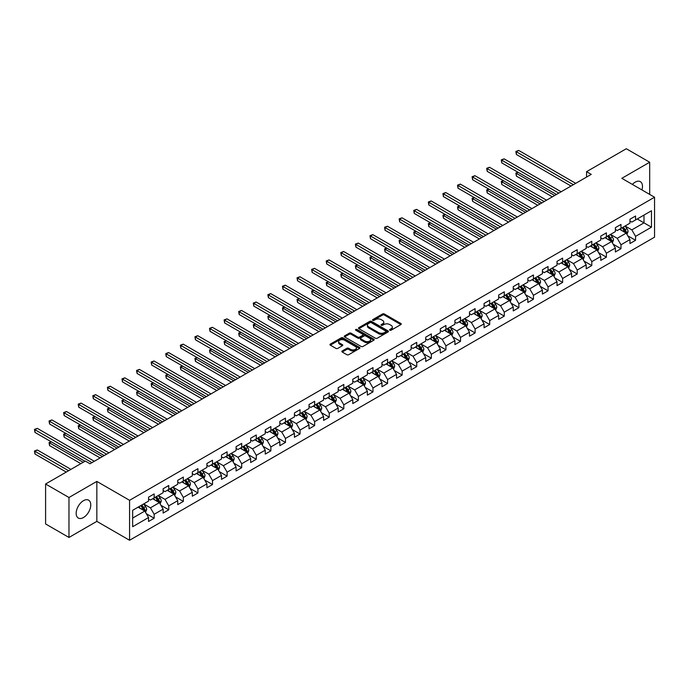 <?xml version="1.0" encoding="UTF-8"?>
<svg xmlns="http://www.w3.org/2000/svg" width="689" height="689" viewBox="0 0 689 689"><rect width="100%" height="100%" fill="white"/><g stroke="black" fill="none" stroke-linecap="round" stroke-linejoin="round"><path stroke-width="1.03" d="M389.845 330.212A0.913 0.525 0 0 0 391.128 330.212L400.877 324.579A1.3 0.749 0 0 0 401.256 324.045A1.3 0.749 0 0 0 400.877 323.52L384.359 313.977A1.3 0.749 0 0 0 382.524 313.977L372.766 319.61A0.913 0.525 0 0 0 374.058 320.351L375.316 319.627A4.151 2.394 0 0 1 381.189 319.627L382.567 320.419A4.151 2.394 0 0 1 383.782 322.116A4.151 2.394 0 0 1 382.567 323.813L381.31 324.536A0.913 0.525 0 0 0 382.593 325.277L383.851 324.553A4.151 2.394 0 0 1 389.724 324.553L391.102 325.346A4.151 2.394 0 0 1 392.325 327.042A4.151 2.394 0 0 1 391.102 328.739L389.845 329.463A0.913 0.525 0 0 0 389.845 330.212L389.845 329.463M83.472 517.534A10.318 5.951 120 0 0 90.207 508.448A10.318 5.951 120 0 0 88.623 500.18A10.318 5.951 120 0 0 83.472 500.688A10.318 5.951 120 0 0 76.729 509.782A10.318 5.951 120 0 0 78.313 518.042A10.318 5.951 120 0 0 83.472 517.534M641.924 189.931A10.318 5.951 120 0 0 640.348 181.646A10.318 5.951 120 0 0 635.189 182.154A10.318 5.951 120 0 0 632.39 184.419M342.226 350.968A1.3 0.749 0 0 0 341.847 351.502A1.3 0.749 0 0 0 342.226 352.027L346.86 354.706A1.3 0.749 0 0 0 348.694 354.706L359.529 348.453A1.3 0.749 0 0 0 359.908 347.919A1.3 0.749 0 0 0 359.529 347.394L343.01 337.851A1.3 0.749 0 0 0 341.176 337.851L330.341 344.104A1.3 0.749 0 0 0 329.962 344.638A1.3 0.749 0 0 0 330.341 345.163L335.939 348.401A1.3 0.749 0 0 0 337.774 348.401L342.407 345.723A1.3 0.749 0 0 0 342.795 345.189A1.3 0.749 0 0 0 342.407 344.664L339.634 343.062A3.471 2.007 0 0 1 338.618 341.641A3.471 2.007 0 0 1 340.762 339.789A3.471 2.007 0 0 1 344.543 340.228L355.421 346.507A3.471 2.007 0 0 1 356.437 347.919A3.471 2.007 0 0 1 354.292 349.771A3.471 2.007 0 0 1 350.512 349.34L348.694 348.289A1.3 0.749 0 0 0 346.86 348.289L342.226 350.968L342.226 352.027M96.839 481.413L68.978 497.501L45.595 484.005L45.595 523.959L68.978 537.454L96.839 521.366L129.575 540.262L129.575 500.309L96.839 481.413L96.839 521.366M649.684 194.41L649.684 162.234L621.822 178.322L654.55 197.218L129.575 500.309M649.684 162.234L626.31 148.738L586.563 171.682L586.563 177.082M45.595 484.005L85.341 461.062L90.018 463.757L591.24 174.377L586.563 171.682M375.41 338.221A1.3 0.749 0 0 0 377.245 338.221L388.079 331.969A1.3 0.749 0 0 0 388.458 331.443A1.3 0.749 0 0 0 388.079 330.909L371.552 321.375A1.3 0.749 0 0 0 369.717 321.375L358.883 327.628A1.3 0.749 0 0 0 358.504 328.153A1.3 0.749 0 0 0 358.883 328.687L375.41 338.221M356.084 330.401A0.913 0.525 0 0 1 357.005 330.531L357.005 329.454L373.8 339.152A1.3 0.749 0 0 1 374.179 339.677A1.3 0.749 0 0 1 373.8 340.211L362.974 346.464A1.3 0.749 0 0 1 361.139 346.464L344.612 336.921L349.245 334.268L349.245 333.192L344.612 335.862A1.3 0.749 0 0 0 344.233 336.396A1.3 0.749 0 0 0 344.612 336.921L344.612 335.862M349.245 334.268A1.3 0.749 0 0 1 351.089 334.268L351.089 333.192A1.3 0.749 0 0 0 349.245 333.192M351.089 333.192L357.789 337.059A1.3 0.749 0 0 0 359.624 337.059L362.698 335.285A1.3 0.749 0 0 0 363.077 334.751A1.3 0.749 0 0 0 362.698 334.225L355.722 330.195A0.913 0.525 0 0 1 357.005 329.454M129.575 540.262L654.55 237.171L654.55 197.218M146.352 513.727L154.164 518.24L154.164 514.295L163.138 509.111L163.138 513.055L168.753 509.817L168.753 505.872L177.728 500.688L177.728 504.632L183.343 501.394L183.343 497.449L192.317 492.265L192.317 496.209L197.932 492.971L197.932 489.026L206.907 483.842L206.907 487.786L212.513 484.548L212.513 480.603L221.496 475.427L221.496 479.363L227.103 476.125L227.103 472.18L236.086 467.004L236.086 470.94L241.693 467.702L241.693 463.766L250.667 458.581L250.667 462.517L256.282 459.279L256.282 455.343L265.256 450.158L265.256 454.094L270.872 450.856L270.872 446.92L279.846 441.735L279.846 445.68L285.453 442.433L285.453 438.497L294.436 433.312L294.436 437.257L300.042 434.01L300.042 430.074L309.025 424.889L309.025 428.834L314.632 425.595L314.632 421.651L323.606 416.466L323.606 420.411L329.221 417.172L329.221 413.228L338.196 408.043L338.196 411.988L343.811 408.749L343.811 404.805L352.785 399.62L352.785 403.565L358.392 400.326L358.392 396.382L367.375 391.197L367.375 395.142L372.982 391.903L372.982 387.959L381.964 382.783L381.964 386.718L387.571 383.48L387.571 379.536L396.545 374.36L396.545 378.295L402.161 375.057L402.161 371.113L411.135 365.937L411.135 369.872L416.75 366.634L416.75 362.698L425.724 357.513L425.724 361.449L431.34 358.211L431.34 354.275L440.314 349.09L440.314 353.026L445.921 349.788L445.921 345.852L454.904 340.667L454.904 344.612L460.51 341.365L460.51 337.429L469.485 332.244L469.485 336.189L475.1 332.951L475.1 329.006L484.074 323.821L484.074 327.766L489.69 324.528L489.69 320.583L498.664 315.398L498.664 319.343L504.279 316.105L504.279 312.16L513.253 306.975L513.253 310.92L518.86 307.682L518.86 303.737L527.843 298.552L527.843 302.497L533.45 299.259L533.45 295.314L542.432 290.129L542.432 294.074L548.039 290.836L548.039 286.891L557.013 281.715L557.013 285.651L562.629 282.412L562.629 278.468L571.603 273.292L571.603 277.228L577.218 273.989L577.218 270.054L586.193 264.869L586.193 268.805L591.799 265.566L591.799 261.631L600.782 256.446L600.782 260.382L606.389 257.143L606.389 253.207L615.372 248.023L615.372 251.967L620.978 248.72L620.978 244.784L629.953 239.6L629.953 243.544L635.568 240.297L635.568 236.361L651.467 227.181L651.467 210.765L643.982 215.089L643.982 222.866L651.467 227.181M154.164 518.24L148.557 521.478L148.557 517.534L132.658 526.715L132.658 510.299L148.557 501.118L148.557 497.182L154.164 493.944L154.164 497.88L163.138 492.695L163.138 488.759L168.753 485.521L168.753 489.457L177.728 484.281L177.728 480.336L183.343 477.098L183.343 481.034L192.317 475.858L192.317 471.913L197.932 468.675L197.932 472.62L206.907 467.435L206.907 463.49L212.513 460.252L212.513 464.197L221.496 459.012L221.496 455.067L227.103 451.829L227.103 455.774L236.086 450.589L236.086 446.644L241.693 443.406L241.693 447.35L250.667 442.166L250.667 438.221L256.282 434.983L256.282 438.927L265.256 433.743L265.256 429.798L270.872 426.56L270.872 430.504L279.846 425.32L279.846 421.384L285.453 418.137L285.453 422.081L294.436 416.897L294.436 412.961L300.042 409.722L300.042 413.658L309.025 408.474L309.025 404.538L314.632 401.299L314.632 405.235L323.606 400.051L323.606 396.115L329.221 392.876L329.221 396.812L338.196 391.636L338.196 387.692L343.811 384.453L343.811 388.389L352.785 383.213L352.785 379.269L358.392 376.03L358.392 379.975L367.375 374.79L367.375 370.846L372.982 367.607L372.982 371.552L381.964 366.367L381.964 362.423L387.571 359.184L387.571 363.129L396.545 357.944L396.545 354L402.161 350.761L402.161 354.706L411.135 349.521L411.135 345.577L416.75 342.338L416.75 346.283L425.724 341.098L425.724 337.154L431.34 333.915L431.34 337.86L440.314 332.675L440.314 328.739L445.921 325.492L445.921 329.437L454.904 324.252L454.904 320.316L460.51 317.069L460.51 321.014L469.485 315.829L469.485 311.893L475.1 308.655L475.1 312.591L484.074 307.406L484.074 303.47L489.69 300.232L489.69 304.168L498.664 298.983L498.664 295.047L504.279 291.809L504.279 295.745L513.253 290.569L513.253 286.624L518.86 283.386L518.86 287.322L527.843 282.146L527.843 278.201L533.45 274.963L533.45 278.907L542.432 273.722L542.432 269.778L548.039 266.54L548.039 270.484L557.013 265.299L557.013 261.355L562.629 258.117L562.629 262.061L571.603 256.876L571.603 252.932L577.218 249.694L577.218 253.638L586.193 248.453L586.193 244.509L591.799 241.271L591.799 245.215L600.782 240.03L600.782 236.086L606.389 232.848L606.389 236.792L615.372 231.607L615.372 227.671L620.978 224.425L620.978 228.369L629.953 223.184L629.953 219.248L635.568 216.01L635.568 219.946L651.467 210.765M152.665 498.75L159.4 502.634L150.426 507.819L143.691 503.926M148.557 498.965L150.426 500.042L154.164 497.88M150.426 507.819L154.164 514.295M159.4 502.634L163.138 509.111M167.255 490.327L173.99 494.211L165.015 499.396L158.281 495.503M163.138 490.542L165.015 491.619L168.753 489.457M165.015 499.396L168.753 505.872M173.99 494.211L177.728 500.688M181.844 481.904L188.579 485.788L179.596 490.973L172.87 487.089M177.728 482.119L179.596 483.196L183.343 481.034M179.596 490.973L183.343 497.449M188.579 485.788L192.317 492.265M196.434 473.481L203.169 477.365L194.186 482.55L187.451 478.666M192.317 473.696L194.186 474.773L197.932 472.62M194.186 482.55L197.932 489.026M203.169 477.365L206.907 483.842M211.023 465.058L217.75 468.942L208.776 474.127L202.041 470.242M206.907 465.273L208.776 466.35L212.513 464.197M208.776 474.127L212.513 480.603M217.75 468.942L221.496 475.427M225.604 456.635L232.339 460.519L223.365 465.704L216.63 461.819M221.496 456.85L223.365 457.927L227.103 455.774M223.365 465.704L227.103 472.18M232.339 460.519L236.086 467.004M240.194 448.212L246.929 452.096L237.955 457.281L231.22 453.396M236.086 448.427L237.955 449.512L241.693 447.35M237.955 457.281L241.693 463.766M246.929 452.096L250.667 458.581M254.784 439.789L261.519 443.682L252.536 448.858L245.809 444.973M250.667 440.004L252.536 441.089L256.282 438.927M252.536 448.858L256.282 455.343M261.519 443.682L265.256 450.158M269.373 431.366L276.108 435.259L267.125 440.435L260.399 436.55M265.256 431.581L267.125 432.666L270.872 430.504M267.125 440.435L270.872 446.92M276.108 435.259L279.846 441.735M283.963 422.943L290.689 426.836L281.715 432.02L274.98 428.127M279.846 423.158L281.715 424.243L285.453 422.081M281.715 432.02L285.453 438.497M290.689 426.836L294.436 433.312M298.544 414.52L305.279 418.412L296.304 423.597L289.569 419.704M294.436 414.744L296.304 415.82L300.042 413.658M296.304 423.597L300.042 430.074M305.279 418.412L309.025 424.889M313.133 406.105L319.868 409.989L310.894 415.174L304.159 411.281M309.025 406.321L310.894 407.397L314.632 405.235M310.894 415.174L314.632 421.651M319.868 409.989L323.606 416.466M327.723 397.682L334.458 401.566L325.484 406.751L318.749 402.858M323.606 397.897L325.484 398.974L329.221 396.812M325.484 406.751L329.221 413.228M334.458 401.566L338.196 408.043M342.312 389.259L349.047 393.143L340.065 398.328L333.338 394.444M338.196 389.474L340.065 390.551L343.811 388.389M340.065 398.328L343.811 404.805M349.047 393.143L352.785 399.62M356.902 380.836L363.628 384.72L354.654 389.905L347.919 386.021M352.785 381.051L354.654 382.128L358.392 379.975M354.654 389.905L358.392 396.382M363.628 384.72L367.375 391.197M371.492 372.413L378.218 376.297L369.244 381.482L362.509 377.598M367.375 372.628L369.244 373.705L372.982 371.552M369.244 381.482L372.982 387.959M378.218 376.297L381.964 382.783M386.073 363.99L392.808 367.874L383.833 373.059L377.098 369.175M381.964 364.205L383.833 365.282L387.571 363.129M383.833 373.059L387.571 379.536M392.808 367.874L396.545 374.36M400.662 355.567L407.397 359.451L398.423 364.636L391.688 360.752M396.545 355.782L398.423 356.868L402.161 354.706M398.423 364.636L402.161 371.113M407.397 359.451L411.135 365.937M415.252 347.144L421.987 351.037L413.004 356.213L406.277 352.329M411.135 347.359L413.004 348.445L416.75 346.283M413.004 356.213L416.75 362.698M421.987 351.037L425.724 357.513M429.841 338.721L436.576 342.614L427.593 347.79L420.858 343.906M425.724 338.936L427.593 340.022L431.34 337.86M427.593 347.79L431.34 354.275M436.576 342.614L440.314 349.09M444.431 330.298L451.157 334.191L442.183 339.367L435.448 335.483M440.314 330.513L442.183 331.598L445.921 329.437M442.183 339.367L445.921 345.852M451.157 334.191L454.904 340.667M459.012 321.875L465.747 325.768L456.773 330.953L450.038 327.06M454.904 322.09L456.773 323.175L460.51 321.014M456.773 330.953L460.51 337.429M465.747 325.768L469.485 332.244M473.601 313.461L480.336 317.345L471.362 322.53L464.627 318.637M469.485 313.676L471.362 314.752L475.1 312.591M471.362 322.53L475.1 329.006M480.336 317.345L484.074 323.821M488.191 305.038L494.926 308.922L485.943 314.106L479.217 310.214M484.074 305.253L485.943 306.329L489.69 304.168M485.943 314.106L489.69 320.583M494.926 308.922L498.664 315.398M502.781 296.614L509.515 300.499L500.533 305.683L493.798 301.791M498.664 296.83L500.533 297.906L504.279 295.745M500.533 305.683L504.279 312.16M509.515 300.499L513.253 306.975M517.37 288.191L524.096 292.076L515.122 297.26L508.387 293.376M513.253 288.407L515.122 289.483L518.86 287.322M515.122 297.26L518.86 303.737M524.096 292.076L527.843 298.552M531.951 279.768L538.686 283.653L529.712 288.837L522.977 284.953M527.843 279.984L529.712 281.06L533.45 278.907M529.712 288.837L533.45 295.314M538.686 283.653L542.432 290.129M546.541 271.345L553.276 275.23L544.301 280.414L537.566 276.53M542.432 271.561L544.301 272.637L548.039 270.484M544.301 280.414L548.039 286.891M553.276 275.23L557.013 281.715M561.13 262.922L567.865 266.807L558.891 271.991L552.156 268.107M557.013 263.138L558.891 264.214L562.629 262.061M558.891 271.991L562.629 278.468M567.865 266.807L571.603 273.292M575.72 254.499L582.455 258.384L573.472 263.568L566.746 259.684M571.603 254.715L573.472 255.8L577.218 253.638M573.472 263.568L577.218 270.054M582.455 258.384L586.193 264.869M590.309 246.076L597.036 249.969L588.061 255.145L581.327 251.261M586.193 246.292L588.061 247.377L591.799 245.215M588.061 255.145L591.799 261.631M597.036 249.969L600.782 256.446M604.899 237.653L611.625 241.546L602.651 246.722L595.916 242.838M600.782 237.869L602.651 238.954L606.389 236.792M602.651 246.722L606.389 253.207M611.625 241.546L615.372 248.023M619.48 229.23L626.215 233.123L617.241 238.308L610.506 234.415M615.372 229.446L617.241 230.531L620.978 228.369M617.241 238.308L620.978 244.784M626.215 233.123L629.953 239.6M637.247 218.973L643.982 222.866L631.83 229.885L625.095 225.992M629.953 221.031L631.83 222.108L635.568 219.946M631.83 229.885L635.568 236.361M68.978 497.501L68.978 537.454M132.658 518.076L144.811 511.057L138.084 507.173M144.811 511.057L148.557 517.534M627.757 235.793L635.568 240.297M613.167 244.216L620.978 248.72M598.586 252.639L606.389 257.143M583.996 261.062L591.799 265.566M569.407 269.485L577.218 273.989M554.817 277.908L562.629 282.412M540.228 286.331L548.039 290.836M525.647 294.746L533.45 299.259M511.057 303.169L518.86 307.682M496.468 311.592L504.279 316.105M481.878 320.015L489.69 324.528M467.288 328.438L475.1 332.951M452.707 336.861L460.51 341.365M438.118 345.284L445.921 349.788M423.528 353.707L431.34 358.211M408.939 362.13L416.75 366.634M394.349 370.553L402.161 375.057M379.76 378.976L387.571 383.48M365.179 387.39L372.982 391.903M350.589 395.813L358.392 400.326M335.999 404.236L343.811 408.749M321.41 412.659L329.221 417.172M306.82 421.082L314.632 425.595M292.239 429.505L300.042 434.01M277.65 437.928L285.453 442.433M263.06 446.351L270.872 450.856M248.471 454.774L256.282 459.279M233.881 463.197L241.693 467.702M219.3 471.62L227.103 476.125M204.711 480.044L212.513 484.548M190.121 488.458L197.932 492.971M175.531 496.881L183.343 501.394M160.942 505.304L168.753 509.817M390.207 330.332L391.102 329.816A4.151 2.394 0 0 0 392.325 328.119L392.325 327.042M383.782 322.116L383.782 323.193A4.151 2.394 0 0 1 382.567 324.889L381.672 325.406M400.86 324.588L384.359 315.062A1.3 0.749 0 0 0 382.524 315.062L373.137 320.48M388.079 330.909L388.079 331.969L371.552 322.452A1.3 0.749 0 0 0 369.717 322.452L358.9 328.696L358.883 327.628M385.78 331.814A0.913 0.525 0 0 0 385.78 331.073L371.276 322.693A0.913 0.525 0 0 0 369.993 322.693L368.658 323.468A4.151 2.394 0 0 0 367.444 325.165A4.151 2.394 0 0 0 368.658 326.853L378.58 332.58A4.151 2.394 0 0 0 384.453 332.58L385.78 331.814L385.78 332.89A0.913 0.525 0 0 0 386.047 332.52L386.047 331.443M367.444 325.165L367.444 326.241A4.151 2.394 0 0 0 368.658 327.938L368.658 326.853M385.78 332.89L384.453 333.657A4.151 2.394 0 0 1 378.58 333.657L368.658 327.938M351.089 334.268L357.789 338.135A1.3 0.749 0 0 0 359.624 338.135L362.698 336.361A1.3 0.749 0 0 0 363.077 335.836L363.077 334.751M357.005 330.531L373.782 340.22M364.739 341.072A3.471 2.007 0 0 0 368.52 341.503A3.471 2.007 0 0 0 370.665 339.651A3.471 2.007 0 0 0 369.648 338.239L365.816 336.025A1.3 0.749 0 0 0 363.981 336.025L360.907 337.799A1.3 0.749 0 0 0 360.528 338.333A1.3 0.749 0 0 0 360.907 338.859L364.739 341.072L364.739 342.149A3.471 2.007 0 0 0 368.52 342.588A3.471 2.007 0 0 0 370.665 340.736L370.665 339.651M360.528 338.333L360.528 339.41A1.3 0.749 0 0 0 360.907 339.935L360.907 338.859M364.739 342.149L360.907 339.935M356.437 347.919L356.437 349.004A3.471 2.007 0 0 1 354.292 350.856A3.471 2.007 0 0 1 350.512 350.417L348.694 349.375A1.3 0.749 0 0 0 346.86 349.375L342.244 352.036M338.618 341.641L338.618 342.717A3.471 2.007 0 0 0 339.634 344.138L339.634 343.062M342.39 345.732L339.634 344.138M359.529 347.394L359.529 348.453L343.01 338.936A1.3 0.749 0 0 0 341.176 338.936L330.358 345.172M626.956 234.398L628.067 231.599A3.505 2.024 -120 0 0 626.947 228.61L625.018 226.035M621.65 230.488L620.341 228.739M518.145 172.345L516.362 173.37L516.362 176.074L552.337 196.839M622.115 227.714L624.053 230.29A3.505 2.024 60 0 1 625.052 232.4L626.172 231.745A3.505 2.024 -120 0 0 625.173 229.644L623.244 227.06M622.365 227.568L624.501 230.427A1.783 1.033 60 0 1 624.828 230.97L626.172 231.745M516.362 176.074L515.854 173.077L554.679 195.487M515.854 173.077L517.939 172.224M573.377 184.695L516.362 151.778L518.705 150.426L575.72 183.343M571.043 186.039L516.362 154.474L516.362 151.778L515.854 151.477L518.705 150.426M516.362 154.474L515.854 151.477M612.366 242.821L613.477 240.022A3.505 2.024 -120 0 0 612.357 237.033L610.428 234.458M607.069 238.911L605.752 237.162M503.556 180.768L501.781 181.793L501.781 184.497L537.756 205.262M607.534 236.138L609.464 238.713A3.505 2.024 60 0 1 610.463 240.814L611.591 240.168A3.505 2.024 -120 0 0 610.583 238.058L608.654 235.483M607.776 235.991L609.92 238.85A1.783 1.033 60 0 1 610.239 239.393L611.591 240.168M501.781 184.497L501.265 181.5L540.09 203.91M501.265 181.5L503.349 180.647M597.776 251.244L598.887 248.445A3.505 2.024 -120 0 0 597.776 245.456L595.839 242.881M592.48 247.334L591.171 245.585M488.966 189.191L487.192 190.216L487.192 192.911L523.166 213.685M592.945 244.552L594.874 247.136A3.505 2.024 60 0 1 595.873 249.237L597.001 248.591A3.505 2.024 -120 0 0 595.994 246.481L594.064 243.906M593.186 244.414L595.33 247.273A1.783 1.033 60 0 1 595.658 247.816L597.001 248.591M487.192 192.911L486.675 189.923L525.5 212.333M486.675 189.923L488.759 189.07M558.796 193.118L501.781 160.201L504.115 158.849L561.13 191.766M556.454 194.462L501.781 162.897L501.781 160.201L501.265 159.9L504.115 158.849M501.781 162.897L501.265 159.9M544.207 201.541L487.192 168.624L489.526 167.272L546.541 200.189M541.864 202.885L487.192 171.32L487.192 168.624L486.675 168.323L489.526 167.272M487.192 171.32L486.675 168.323M583.187 259.667L584.306 256.868A3.505 2.024 -120 0 0 583.187 253.879L581.258 251.304M577.89 255.757L576.581 254M474.376 197.614L472.602 198.639L472.602 201.334L508.577 222.108M578.355 252.975L580.284 255.559A3.505 2.024 60 0 1 581.292 257.66L582.412 257.014A3.505 2.024 -120 0 0 581.404 254.904L579.475 252.329M578.596 252.837L580.741 255.697A1.783 1.033 60 0 1 581.068 256.239L582.412 257.014M472.602 201.334L472.086 198.337L510.911 220.756M472.086 198.337L474.17 197.493M568.606 268.09L569.717 265.291A3.505 2.024 -120 0 0 568.597 262.302L566.668 259.727M563.301 264.18L561.991 262.423M459.796 206.037L458.013 207.062L458.013 209.757L493.987 230.531M563.766 261.398L565.695 263.973A3.505 2.024 60 0 1 566.702 266.083L567.822 265.437A3.505 2.024 -120 0 0 566.823 263.327L564.894 260.752M564.015 261.26L566.151 264.12A1.783 1.033 60 0 1 566.479 264.662L567.822 265.437M458.013 209.757L457.505 206.76L496.33 229.179M457.505 206.76L459.589 205.916M554.016 276.513L555.127 273.705A3.505 2.024 -120 0 0 554.008 270.725L552.078 268.15M548.711 272.594L547.402 270.846M445.206 214.46L443.423 215.485L443.423 218.18L479.398 238.954M549.176 269.821L551.114 272.396A3.505 2.024 60 0 1 552.113 274.506L553.233 273.86A3.505 2.024 -120 0 0 552.234 271.75L550.304 269.175M549.426 269.683L551.562 272.543A1.783 1.033 60 0 1 551.889 273.085L553.233 273.86M443.423 218.18L442.915 215.183L481.74 237.602M442.915 215.183L444.999 214.339M529.617 209.956L472.602 177.039L474.936 175.695L531.951 208.612M527.283 211.308L472.602 179.743L472.602 177.039L472.086 176.746L474.936 175.695M472.602 179.743L472.086 176.746M515.028 218.379L458.013 185.462L460.355 184.118L517.37 217.035M512.694 219.731L458.013 188.166L458.013 185.462L457.505 185.169L460.355 184.118M458.013 188.166L457.505 185.169M500.438 226.802L443.423 193.885L445.766 192.541L502.781 225.458M498.104 228.154L443.423 196.589L443.423 193.885L442.915 193.592L445.766 192.541M443.423 196.589L442.915 193.592M485.857 235.225L428.842 202.308L431.176 200.955L488.191 233.872M483.514 236.577L428.842 205.012L428.842 202.308L428.325 202.015L431.176 200.955M428.842 205.012L428.325 202.015M471.267 243.648L414.253 210.731L416.587 209.378L473.601 242.295M468.925 245L414.253 213.435L414.253 210.731L413.736 210.438L416.587 209.378M414.253 213.435L413.736 210.438M456.678 252.071L399.663 219.154L401.997 217.802L459.012 250.718M454.344 253.423L399.663 221.849L399.663 219.154L399.146 218.861L401.997 217.802M399.663 221.849L399.146 218.861M442.088 260.494L385.073 227.577L387.416 226.225L444.431 259.142M439.754 261.846L385.073 230.272L385.073 227.577L384.557 227.275L387.416 226.225M385.073 230.272L384.557 227.275M427.499 268.917L370.484 236L372.827 234.648L429.841 267.565M425.165 270.269L370.484 238.695L370.484 236L369.976 235.698L372.827 234.648M370.484 238.695L369.976 235.698M412.918 277.34L355.903 244.423L358.237 243.071L415.252 275.988M410.575 278.683L355.903 247.118L355.903 244.423L355.386 244.121L358.237 243.071M355.903 247.118L355.386 244.121M398.328 285.763L341.313 252.846L343.647 251.494L400.662 284.411M395.986 287.106L341.313 255.541L341.313 252.846L340.797 252.544L343.647 251.494M341.313 255.541L340.797 252.544M383.739 294.186L326.724 261.269L329.058 259.917L386.073 292.834M381.396 295.529L326.724 263.965L326.724 261.269L326.207 260.967L329.058 259.917M326.724 263.965L326.207 260.967M369.149 302.6L312.134 269.683L314.477 268.34L371.492 301.257M366.815 303.952L312.134 272.388L312.134 269.683L311.617 269.39L314.477 268.34M312.134 272.388L311.617 269.39M354.559 311.023L297.545 278.106L299.887 276.763L356.902 309.68M352.225 312.375L297.545 280.811L297.545 278.106L297.037 277.813L299.887 276.763M297.545 280.811L297.037 277.813M339.97 319.446L282.964 286.529L285.298 285.186L342.312 318.103M337.636 320.798L282.964 289.234L282.964 286.529L282.447 286.236L285.298 285.186M282.964 289.234L282.447 286.236M325.389 327.869L268.374 294.952L270.708 293.609L327.723 326.526M323.046 329.221L268.374 297.657L268.374 294.952L267.857 294.659L270.708 293.609M268.374 297.657L267.857 294.659M310.799 336.292L253.785 303.375L256.119 302.023L313.133 334.94M308.457 337.644L253.785 306.08L253.785 303.375L253.268 303.082L256.119 302.023M253.785 306.08L253.268 303.082M296.21 344.715L239.195 311.798L241.538 310.446L298.544 343.363M293.876 346.067L239.195 314.494L239.195 311.798L238.678 311.506L241.538 310.446M239.195 314.494L238.678 311.506M281.62 353.138L224.605 320.221L226.948 318.869L283.963 351.786M279.286 354.49L224.605 322.917L224.605 320.221L224.097 319.92L226.948 318.869M224.605 322.917L224.097 319.92M267.031 361.561L210.016 328.644L212.358 327.292L269.373 360.209M264.697 362.914L210.016 331.34L210.016 328.644L209.508 328.343L212.358 327.292M210.016 331.34L209.508 328.343M539.427 284.936L540.538 282.128A3.505 2.024 -120 0 0 539.418 279.148L537.489 276.573M534.13 281.017L532.812 279.269M430.616 222.883L428.842 223.908L428.842 226.603L464.817 247.377M534.595 278.244L536.524 280.819A3.505 2.024 60 0 1 537.523 282.929L538.643 282.283A3.505 2.024 -120 0 0 537.644 280.173L535.715 277.598M534.836 278.106L536.981 280.966A1.783 1.033 60 0 1 537.299 281.508L538.643 282.283M428.842 226.603L428.325 223.606L467.151 246.025M428.325 223.606L430.41 222.762M524.837 293.359L525.948 290.551A3.505 2.024 -120 0 0 524.837 287.571L522.899 284.996M519.54 289.44L518.231 287.692M416.027 231.297L414.253 232.331L414.253 235.027L450.227 255.8M520.006 286.667L521.935 289.242A3.505 2.024 60 0 1 522.934 291.352L524.062 290.706A3.505 2.024 -120 0 0 523.054 288.596L521.125 286.021M520.247 286.529L522.391 289.389A1.783 1.033 60 0 1 522.71 289.923L524.062 290.706M414.253 235.027L413.736 232.029L452.561 254.448M413.736 232.029L415.82 231.185M510.248 301.782L511.367 298.974A3.505 2.024 -120 0 0 510.248 295.994L508.318 293.419M504.951 297.863L503.642 296.115M401.437 239.72L399.663 240.754L399.663 243.45L435.637 264.214M505.416 295.09L507.345 297.665A3.505 2.024 60 0 1 508.353 299.775L509.472 299.129A3.505 2.024 -120 0 0 508.465 297.019L506.536 294.444M505.657 294.952L507.802 297.803A1.783 1.033 60 0 1 508.129 298.346L509.472 299.129M399.663 243.45L399.146 240.452L437.971 262.871M399.146 240.452L401.231 239.608M495.667 310.205L496.778 307.397A3.505 2.024 -120 0 0 495.658 304.417L493.729 301.842M490.361 306.286L489.052 304.538M386.856 248.143L385.073 249.168L385.073 251.873L421.048 272.637M490.826 303.513L492.756 306.088A3.505 2.024 60 0 1 493.763 308.198L494.883 307.552A3.505 2.024 -120 0 0 493.884 305.442L491.946 302.867M491.076 303.367L493.212 306.226A1.783 1.033 60 0 1 493.539 306.769L494.883 307.552M385.073 251.873L384.557 248.875L423.39 271.294M384.557 248.875L386.65 248.031M481.077 318.619L482.188 315.82A3.505 2.024 -120 0 0 481.068 312.84L479.139 310.257M475.772 314.709L474.463 312.961M372.267 256.566L370.484 257.591L370.484 260.296L406.458 281.06M476.237 311.936L478.166 314.511A3.505 2.024 60 0 1 479.174 316.621L480.293 315.967A3.505 2.024 -120 0 0 479.294 313.865L477.365 311.29M476.487 311.79L478.622 314.649A1.783 1.033 60 0 1 478.95 315.192L480.293 315.967M370.484 260.296L369.976 257.298L408.801 279.717M369.976 257.298L372.06 256.446M466.487 327.042L467.598 324.243A3.505 2.024 -120 0 0 466.479 321.255L464.55 318.68M461.182 323.132L459.873 321.384M357.677 264.989L355.903 266.014L355.903 268.719L391.869 289.483M461.656 320.359L463.585 322.934A3.505 2.024 60 0 1 464.584 325.044L465.704 324.39A3.505 2.024 -120 0 0 464.705 322.288L462.775 319.705M461.897 320.213L464.041 323.072A1.783 1.033 60 0 1 464.36 323.615L465.704 324.39M355.903 268.719L355.386 265.721L394.211 288.131M355.386 265.721L357.47 264.869M451.898 335.465L453.009 332.666A3.505 2.024 -120 0 0 451.889 329.678L449.96 327.103M446.601 331.555L445.283 329.807M343.088 273.412L341.313 274.437L341.313 277.142L377.288 297.906M447.066 328.782L448.995 331.357A3.505 2.024 60 0 1 449.995 333.459L451.123 332.813A3.505 2.024 -120 0 0 450.115 330.703L448.186 328.128M447.307 328.636L449.452 331.495A1.783 1.033 60 0 1 449.771 332.038L451.123 332.813M341.313 277.142L340.797 274.144L379.622 296.554M340.797 274.144L342.881 273.292M437.308 343.889L438.419 341.089A3.505 2.024 -120 0 0 437.308 338.101L435.379 335.526M432.012 339.978L430.703 338.23M328.498 281.835L326.724 282.86L326.724 285.565L362.698 306.329M432.477 337.197L434.406 339.78A3.505 2.024 60 0 1 435.414 341.882L436.533 341.236A3.505 2.024 -120 0 0 435.526 339.126L433.596 336.551M432.718 337.059L434.862 339.918A1.783 1.033 60 0 1 435.19 340.461L436.533 341.236M326.724 285.565L326.207 282.568L365.032 304.977M326.207 282.568L328.291 281.715M422.727 352.312L423.838 349.512A3.505 2.024 -120 0 0 422.719 346.524L420.79 343.949M417.422 348.401L416.113 346.653M313.908 290.258L312.134 291.283L312.134 293.979L348.109 314.752M417.887 345.62L419.816 348.203A3.505 2.024 60 0 1 420.824 350.305L421.944 349.659A3.505 2.024 -120 0 0 420.945 347.549L419.007 344.974M418.128 345.482L420.273 348.341A1.783 1.033 60 0 1 420.6 348.884L421.944 349.659M312.134 293.979L311.617 290.991L350.451 313.4M311.617 290.991L313.71 290.138M408.138 360.735L409.249 357.935A3.505 2.024 -120 0 0 408.129 354.947L406.2 352.372M402.832 356.824L401.523 355.068M299.327 298.681L297.545 299.706L297.545 302.402L333.519 323.175M403.298 354.043L405.227 356.618A3.505 2.024 60 0 1 406.234 358.728L407.354 358.082A3.505 2.024 -120 0 0 406.355 355.972L404.426 353.397M403.547 353.905L405.683 356.764A1.783 1.033 60 0 1 406.01 357.307L407.354 358.082M297.545 302.402L297.037 299.405L335.862 321.823M297.037 299.405L299.121 298.561M393.548 369.158L394.659 366.359A3.505 2.024 -120 0 0 393.54 363.37L391.61 360.795M388.243 365.248L386.934 363.491M284.738 307.105L282.964 308.129L282.964 310.825L318.929 331.598M388.717 362.466L390.646 365.041A3.505 2.024 60 0 1 391.645 367.151L392.764 366.505A3.505 2.024 -120 0 0 391.765 364.395L389.836 361.82M388.958 362.328L391.094 365.187A1.783 1.033 60 0 1 391.421 365.73L392.764 366.505M282.964 310.825L282.447 307.828L321.272 330.246M282.447 307.828L284.531 306.984M378.959 377.581L380.07 374.773A3.505 2.024 -120 0 0 378.95 371.793L377.021 369.218M373.662 373.662L372.344 371.914M270.148 315.528L268.374 316.552L268.374 319.248L304.349 340.022M374.127 370.889L376.056 373.464A3.505 2.024 60 0 1 377.055 375.574L378.183 374.928A3.505 2.024 -120 0 0 377.176 372.818L375.247 370.243M374.368 370.751L376.513 373.61A1.783 1.033 60 0 1 376.831 374.153L378.183 374.928M268.374 319.248L267.857 316.251L306.683 338.669M267.857 316.251L269.942 315.407M364.369 386.004L365.48 383.196A3.505 2.024 -120 0 0 364.369 380.216L362.431 377.641M359.072 382.085L357.763 380.337M255.559 323.951L253.785 324.975L253.785 327.671L289.759 348.445M359.537 379.312L361.467 381.887A3.505 2.024 60 0 1 362.466 383.997L363.594 383.351A3.505 2.024 -120 0 0 362.586 381.241L360.657 378.666M359.779 379.174L361.923 382.033A1.783 1.033 60 0 1 362.25 382.576L363.594 383.351M253.785 327.671L253.268 324.674L292.093 347.092M253.268 324.674L255.352 323.83M349.779 394.427L350.899 391.619A3.505 2.024 -120 0 0 349.779 388.639L347.85 386.064M344.483 390.508L343.174 388.76M240.969 332.365L239.195 333.398L239.195 336.094L275.169 356.868M344.948 387.735L346.877 390.31A3.505 2.024 60 0 1 347.885 392.42L349.004 391.774A3.505 2.024 -120 0 0 347.997 389.664L346.067 387.089M345.189 387.597L347.334 390.448A1.783 1.033 60 0 1 347.661 390.99L349.004 391.774M239.195 336.094L238.678 333.097L277.503 355.515M238.678 333.097L240.771 332.253M335.198 402.85L336.31 400.042A3.505 2.024 -120 0 0 335.19 397.062L333.261 394.487M329.893 398.931L328.584 397.183M226.388 340.788L224.605 341.813L224.605 344.517L260.58 365.282M330.358 396.158L332.287 398.733A3.505 2.024 60 0 1 333.295 400.843L334.415 400.197A3.505 2.024 -120 0 0 333.416 398.087L331.487 395.512M330.608 396.02L332.744 398.871A1.783 1.033 60 0 1 333.071 399.413L334.415 400.197M224.605 344.517L224.097 341.52L262.922 363.938M224.097 341.52L226.181 340.676M320.609 411.264L321.72 408.465A3.505 2.024 -120 0 0 320.6 405.485L318.671 402.901M315.304 407.354L313.995 405.606M211.799 349.211L210.016 350.236L210.016 352.94L245.99 373.705M315.769 404.581L317.707 407.156A3.505 2.024 60 0 1 318.706 409.266L319.825 408.611A3.505 2.024 -120 0 0 318.826 406.51L316.897 403.935M316.018 404.434L318.154 407.294A1.783 1.033 60 0 1 318.482 407.836L319.825 408.611M210.016 352.94L209.508 349.943L248.333 372.361M209.508 349.943L211.592 349.09M306.019 419.687L307.13 416.888A3.505 2.024 -120 0 0 306.011 413.908L304.082 411.324M300.723 415.777L299.405 414.029M197.209 357.634L195.435 358.659L195.435 361.363L231.409 382.128M301.188 413.004L303.117 415.579A3.505 2.024 60 0 1 304.116 417.689L305.244 417.034A3.505 2.024 -120 0 0 304.237 414.933L302.307 412.349M301.429 412.857L303.573 415.717A1.783 1.033 60 0 1 303.892 416.259L305.244 417.034M195.435 361.363L194.918 358.366L233.743 380.784M194.918 358.366L197.002 357.513M291.43 428.11L292.541 425.311A3.505 2.024 -120 0 0 291.43 422.323L289.492 419.747M286.133 424.2L284.824 422.452M182.619 366.057L180.845 367.082L180.845 369.786L216.82 390.551M286.598 421.427L288.527 424.002A3.505 2.024 60 0 1 289.526 426.112L290.655 425.457A3.505 2.024 -120 0 0 289.647 423.356L287.718 420.772M286.839 421.28L288.984 424.14A1.783 1.033 60 0 1 289.302 424.682L290.655 425.457M180.845 369.786L180.329 366.789L219.154 389.199M180.329 366.789L182.413 365.937M276.84 436.533L277.96 433.734A3.505 2.024 -120 0 0 276.84 430.746L274.911 428.17M271.544 432.623L270.234 430.875M168.03 374.48L166.256 375.505L166.256 378.209L202.23 398.974M272.009 429.85L273.938 432.425A3.505 2.024 60 0 1 274.945 434.526L276.065 433.881A3.505 2.024 -120 0 0 275.057 431.77L273.128 429.195M272.25 429.703L274.394 432.563A1.783 1.033 60 0 1 274.722 433.105L276.065 433.881M166.256 378.209L165.739 375.212L204.564 397.622M165.739 375.212L167.823 374.36M262.259 444.956L263.37 442.157A3.505 2.024 -120 0 0 262.251 439.169L260.321 436.593M256.954 441.046L255.645 439.298M153.449 382.903L151.666 383.928L151.666 386.624L187.641 407.397M257.419 438.264L259.348 440.848A3.505 2.024 60 0 1 260.356 442.949L261.476 442.304A3.505 2.024 -120 0 0 260.476 440.193L258.547 437.618M257.669 438.126L259.805 440.986A1.783 1.033 60 0 1 260.132 441.528L261.476 442.304M151.666 386.624L151.149 383.635L189.983 406.045M151.149 383.635L153.242 382.783M247.67 453.379L248.781 450.58A3.505 2.024 -120 0 0 247.661 447.592L245.732 445.016M242.364 449.469L241.055 447.712M138.859 391.326L137.077 392.351L137.077 395.047L173.051 415.82M242.829 446.687L244.767 449.271A3.505 2.024 60 0 1 245.766 451.373L246.886 450.727A3.505 2.024 -120 0 0 245.887 448.617L243.958 446.041M243.079 446.55L245.215 449.409A1.783 1.033 60 0 1 245.542 449.951L246.886 450.727M137.077 395.047L136.568 392.05L175.394 414.468M136.568 392.05L138.653 391.206M233.08 461.802L234.191 459.003A3.505 2.024 -120 0 0 233.071 456.015L231.142 453.44M227.783 457.892L226.466 456.135M124.27 399.749L122.496 400.774L122.496 403.47L158.47 424.243M228.248 455.11L230.178 457.685A3.505 2.024 60 0 1 231.177 459.796L232.296 459.15A3.505 2.024 -120 0 0 231.297 457.04L229.368 454.464M228.49 454.973L230.634 457.832A1.783 1.033 60 0 1 230.953 458.374L232.296 459.15M122.496 403.47L121.979 400.473L160.804 422.891M121.979 400.473L124.063 399.629M218.491 470.225L219.602 467.418A3.505 2.024 -120 0 0 218.482 464.438L216.553 461.863M213.194 466.307L211.876 464.558M109.68 408.172L107.906 409.197L107.906 411.893L143.88 432.666M213.659 463.533L215.588 466.108A3.505 2.024 60 0 1 216.587 468.219L217.715 467.573A3.505 2.024 -120 0 0 216.708 465.463L214.779 462.887M213.9 463.396L216.045 466.255A1.783 1.033 60 0 1 216.363 466.797L217.715 467.573M107.906 411.893L107.389 408.896L146.214 431.314M107.389 408.896L109.473 408.052M203.901 478.648L205.021 475.841A3.505 2.024 -120 0 0 203.901 472.861L201.972 470.286M198.604 474.73L197.295 472.981M95.091 416.595L93.316 417.62L93.316 420.316L129.291 441.089M199.069 471.956L200.999 474.532A3.505 2.024 60 0 1 202.006 476.642L203.126 475.996A3.505 2.024 -120 0 0 202.118 473.886L200.189 471.31M199.31 471.819L201.455 474.678A1.783 1.033 60 0 1 201.782 475.221L203.126 475.996M93.316 420.316L92.8 417.319L131.625 439.737M92.8 417.319L94.884 416.475M189.32 487.071L190.431 484.264A3.505 2.024 -120 0 0 189.311 481.284L187.382 478.709M184.015 483.153L182.706 481.404M80.501 425.01L78.727 426.043L78.727 428.739L114.701 449.512M184.48 480.379L186.409 482.955A3.505 2.024 60 0 1 187.417 485.065L188.536 484.419A3.505 2.024 -120 0 0 187.537 482.309L185.599 479.733M184.73 480.242L186.865 483.101A1.783 1.033 60 0 1 187.193 483.635L188.536 484.419M78.727 428.739L78.21 425.742L117.044 448.16M78.21 425.742L80.303 424.898M252.45 369.984L195.435 337.067L197.769 335.715L254.784 368.632M250.107 371.337L195.435 339.763L195.435 337.067L194.918 336.766L197.769 335.715M195.435 339.763L194.918 336.766M237.86 378.407L180.845 345.49L183.179 344.138L240.194 377.055M235.517 379.751L180.845 348.186L180.845 345.49L180.329 345.189L183.179 344.138M180.845 348.186L180.329 345.189M223.27 386.83L166.256 353.913L168.59 352.561L225.604 385.478M220.936 388.174L166.256 356.609L166.256 353.913L165.739 353.612L168.59 352.561M166.256 356.609L165.739 353.612M208.681 395.253L151.666 362.336L154.009 360.984L211.023 393.901M206.347 396.597L151.666 365.032L151.666 362.336L151.149 362.035L154.009 360.984M151.666 365.032L151.149 362.035M194.091 403.668L137.077 370.751L139.419 369.407L196.434 402.324M191.757 405.02L137.077 373.455L137.077 370.751L136.568 370.458L139.419 369.407M137.077 373.455L136.568 370.458M179.51 412.091L122.496 379.174L124.83 377.83L181.844 410.747M177.168 413.443L122.496 381.878L122.496 379.174L121.979 378.881L124.83 377.83M122.496 381.878L121.979 378.881M164.921 420.514L107.906 387.597L110.24 386.253L167.255 419.17M162.578 421.866L107.906 390.301L107.906 387.597L107.389 387.304L110.24 386.253M107.906 390.301L107.389 387.304M150.331 428.937L93.316 396.02L95.65 394.668L152.665 427.585M147.989 430.289L93.316 398.724L93.316 396.02L92.8 395.727L95.65 394.668M93.316 398.724L92.8 395.727M135.742 437.36L78.727 404.443L81.069 403.091L138.084 436.008M133.408 438.712L78.727 407.147L78.727 404.443L78.21 404.15L81.069 403.091M78.727 407.147L78.21 404.15M174.73 495.494L175.841 492.687A3.505 2.024 -120 0 0 174.722 489.707L172.793 487.132M169.425 491.576L168.116 489.827M65.92 433.433L64.137 434.466L64.137 437.162L100.112 457.927M169.89 488.802L171.819 491.378A3.505 2.024 60 0 1 172.827 493.488L173.947 492.842A3.505 2.024 -120 0 0 172.948 490.732L171.018 488.156M170.14 488.665L172.276 491.515A1.783 1.033 60 0 1 172.603 492.058L173.947 492.842M64.137 437.162L63.629 434.165L102.454 456.583M63.629 434.165L65.713 433.321M121.152 445.783L64.137 412.866L66.48 411.514L123.495 444.431M118.818 447.135L64.137 415.562L64.137 412.866L63.629 412.573L66.48 411.514M64.137 415.562L63.629 412.573M160.141 503.917L161.252 501.11A3.505 2.024 -120 0 0 160.132 498.13L158.203 495.546M154.836 499.999L153.526 498.25M51.331 441.856L49.556 442.881L49.556 445.585L80.854 463.654M155.309 497.225L157.238 499.801A3.505 2.024 60 0 1 158.237 501.911L159.357 501.256A3.505 2.024 -120 0 0 158.358 499.155L156.429 496.58M155.55 497.079L157.695 499.938A1.783 1.033 60 0 1 158.014 500.481L159.357 501.256M49.556 445.585L49.04 442.588L83.188 462.302M49.04 442.588L51.124 441.744M106.562 454.206L49.556 421.289L51.89 419.937L108.905 452.854M104.228 455.558L49.556 423.985L49.556 421.289L49.04 420.988L51.89 419.937M49.556 423.985L49.04 420.988M145.551 512.332L146.662 509.533A3.505 2.024 -120 0 0 145.543 506.553L143.613 503.969M140.255 508.422L138.937 506.673M70.941 469.373L37.301 449.96L34.967 451.304L34.967 454.008L66.265 472.077M140.72 505.648L142.649 508.224A3.505 2.024 60 0 1 143.648 510.334L144.776 509.679A3.505 2.024 -120 0 0 143.768 507.578L141.839 505.003M140.961 505.502L143.105 508.361A1.783 1.033 60 0 1 143.424 508.904L144.776 509.679M34.967 454.008L34.45 451.011L68.599 470.725M34.45 451.011L37.301 449.96M91.981 462.629L34.967 429.712L37.301 428.36L94.315 461.277M84.962 461.277L34.967 432.408L34.967 429.712L34.45 429.411L37.301 428.36M34.967 432.408L34.45 429.411M391.102 329.816L391.102 328.739M381.31 325.277L381.31 324.536M382.567 324.889L382.567 323.813M372.766 320.351L372.766 319.61M382.524 315.062L382.524 313.977M384.359 315.062L384.359 313.977M400.877 324.579L400.877 323.52M369.717 322.452L369.717 321.375M371.552 322.452L371.552 321.375M378.58 333.657L378.58 332.58M384.453 333.657L384.453 332.58M357.789 338.135L357.789 337.059M359.624 338.135L359.624 337.059M362.698 336.361L362.698 335.285M373.8 340.211L373.8 339.152M346.86 349.375L346.86 348.289M348.694 349.375L348.694 348.289M350.512 350.417L350.512 349.34M342.407 345.723L342.407 344.664M330.341 345.163L330.341 344.104M341.176 338.936L341.176 337.851M343.01 338.936L343.01 337.851M625.87 232.925L628.041 231.668M625.173 229.644L626.947 228.61M622.675 231.082L624.053 230.29M611.281 241.339L613.46 240.091M610.583 238.058L612.357 237.033M608.094 239.505L609.464 238.713M596.691 249.762L598.87 248.514M595.994 246.481L597.776 245.456M593.505 247.919L594.874 247.136M582.102 258.186L584.281 256.937M581.404 254.904L583.187 253.879M578.915 256.342L580.284 255.559M567.521 266.609L569.691 265.351M566.823 263.327L568.597 262.302M564.325 264.765L565.695 263.973M552.931 275.032L555.101 273.774M552.234 271.75L554.008 270.725M549.736 273.188L551.114 272.396M538.342 283.455L540.52 282.197M537.644 280.173L539.418 279.148M535.155 281.612L536.524 280.819M523.752 291.878L525.931 290.62M523.054 288.596L524.837 287.571M520.565 290.035L521.935 289.242M509.162 300.301L511.341 299.043M508.465 297.019L510.248 295.994M505.976 298.458L507.345 297.665M494.581 308.724L496.752 307.466M493.884 305.442L495.658 304.417M491.386 306.881L492.756 306.088M479.992 317.147L482.162 315.889M479.294 313.865L481.068 312.84M476.797 315.304L478.166 314.511M465.402 325.57L467.573 324.312M464.705 322.288L466.479 321.255M462.216 323.727L463.585 322.934M450.813 333.984L452.992 332.735M450.115 330.703L451.889 329.678M447.626 332.15L448.995 331.357M436.223 342.407L438.402 341.158M435.526 339.126L437.308 338.101M433.036 340.573L434.406 339.78M421.642 350.83L423.813 349.581M420.945 347.549L422.719 346.524M418.447 348.987L419.816 348.203M407.053 359.253L409.223 357.996M406.355 355.972L408.129 354.947M403.857 357.41L405.227 356.618M392.463 367.676L394.633 366.419M391.765 364.395L393.54 363.37M389.268 365.833L390.646 365.041M377.873 376.099L380.052 374.842M377.176 372.818L378.95 371.793M374.687 374.256L376.056 373.464M363.284 384.522L365.463 383.265M362.586 381.241L364.369 380.216M360.097 382.679L361.467 381.887M348.703 392.945L350.873 391.688M347.997 389.664L349.779 388.639M345.508 391.102L346.877 390.31M334.113 401.368L336.284 400.111M333.416 398.087L335.19 397.062M330.918 399.525L332.287 398.733M319.524 409.791L321.694 408.534M318.826 406.51L320.6 405.485M316.329 407.948L317.707 407.156M304.934 418.214L307.113 416.957M304.237 414.933L306.011 413.908M301.748 416.371L303.117 415.579M290.345 426.637L292.524 425.38M289.647 423.356L291.43 422.323M287.158 424.794L288.527 424.002M275.755 435.052L277.934 433.803M275.057 431.77L276.84 430.746M272.568 433.217L273.938 432.425M261.174 443.475L263.344 442.226M260.476 440.193L262.251 439.169M257.979 441.632L259.348 440.848M246.584 451.898L248.755 450.649M245.887 448.617L247.661 447.592M243.389 450.055L244.767 449.271M231.995 460.321L234.165 459.063M231.297 457.04L233.071 456.015M228.808 458.478L230.178 457.685M217.405 468.744L219.584 467.486M216.708 465.463L218.482 464.438M214.219 466.901L215.588 466.108M202.816 477.167L204.995 475.91M202.118 473.886L203.901 472.861M199.629 475.324L200.999 474.532M188.235 485.59L190.405 484.333M187.537 482.309L189.311 481.284M185.04 483.747L186.409 482.955M173.645 494.013L175.816 492.756M172.948 490.732L174.722 489.707M170.45 492.17L171.819 491.378M159.056 502.436L161.226 501.179M158.358 499.155L160.132 498.13M155.86 500.593L157.238 499.801M144.466 510.859L146.645 509.602M143.768 507.578L145.543 506.553M141.279 509.016L142.649 508.224"/></g></svg>
